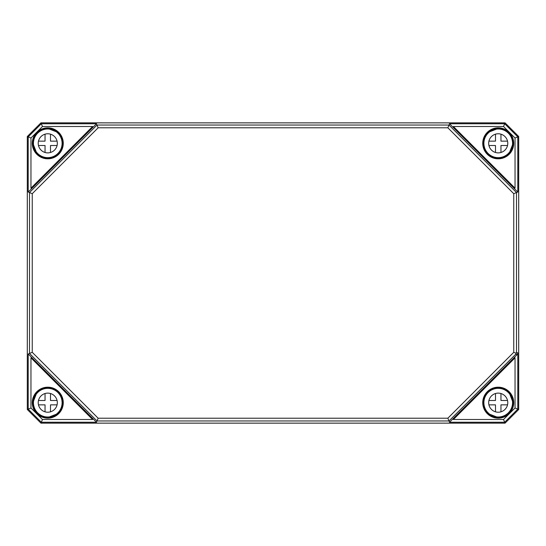 <?xml version="1.0" encoding="UTF-8"?>
<svg xmlns="http://www.w3.org/2000/svg" width="546" height="546" viewBox="0 0 546 546"><rect width="100%" height="100%" fill="white"/><g stroke="black" fill="none" stroke-linecap="round" stroke-linejoin="round"><path stroke-width="0.82" d="M505.043 122.864L518.686 136.507L518.7 409.5L505.05 423.15L40.95 423.15L27.3 409.5L27.314 136.507L40.957 122.864L505.043 122.864L40.95 122.85L27.3 136.5L27.3 409.5L40.95 423.15L505.05 423.15L518.7 409.5L518.7 136.5L505.05 122.85L504.675 123.758L449.529 123.758L514.223 188.493L515.042 188.152L453.398 126.508L453.057 127.327M514.223 188.493L517.792 192.021L516.509 192.554L448.996 125.041L97.004 125.041L29.491 192.554L29.491 353.446L97.004 420.959L448.996 420.959L515.711 354.245L516.987 354.777L453.057 418.673L453.398 419.492L515.042 357.848L514.223 357.507M449.529 123.758L447.857 127.798L513.752 193.694L516.509 192.554L516.509 352.32L515.711 354.245M92.943 127.327L92.602 126.508L30.958 188.152L31.777 188.493L96.471 123.758L98.144 127.798L447.857 127.798M27.314 136.507L28.208 136.875L28.208 192.021L31.777 188.493M28.208 192.021L32.248 193.694L98.144 127.798M31.777 357.507L30.958 357.848L92.602 419.492L92.943 418.673L28.208 353.979L32.248 352.307L32.248 193.694M92.602 419.492L42.465 419.492L41.325 422.242L96.471 422.242L92.943 418.673M96.471 422.242L98.144 418.202L32.248 352.307M453.057 418.673L449.529 422.242L447.857 418.202L98.144 418.202M518.686 409.493L517.792 409.125L517.792 352.853L516.987 354.777M513.752 193.694L513.752 352.307L516.298 353.364M513.752 352.307L447.857 418.202M27.314 409.493L28.208 409.125L41.325 422.242L40.957 423.136M28.208 353.979L28.208 409.125L30.958 407.985L30.958 357.848M40.957 122.864L41.325 123.758L28.208 136.875L30.958 138.015L42.465 126.508L41.325 123.758L96.471 123.758M42.465 419.492L30.958 407.985M505.043 423.136L504.675 422.242L517.792 409.125L515.042 407.985L503.535 419.492L504.675 422.242L449.529 422.242M30.958 188.152L30.958 138.015M42.465 126.508L92.602 126.508M453.398 126.508L503.535 126.508L504.675 123.758L517.792 136.875L515.042 138.015L515.042 188.152M503.535 126.508L515.042 138.015M517.792 192.021L517.792 136.875L518.686 136.507M515.042 357.848L515.042 407.985M503.535 419.492L453.398 419.492M36.343 152.361L37.469 153.631A14.578 14.578 0 0 0 58.081 153.631A14.578 14.578 0 0 0 58.081 133.019L56.688 131.927A14.469 14.469 0 0 0 48.915 128.897L48.13 128.754A14.578 14.578 0 0 0 33.204 143.68L33.347 144.465A14.469 14.469 0 0 0 36.377 152.238L36.343 152.361M56.757 132.009L57.89 133.21M48.123 129.027L48.703 128.979M37.66 153.44L36.459 152.307M33.429 144.253L33.477 143.673M508.34 153.44L509.623 152.238A14.469 14.469 0 0 0 512.653 144.465L512.796 143.68A14.578 14.578 0 0 0 497.87 128.754L497.085 128.897A14.469 14.469 0 0 0 489.312 131.927L487.919 133.019A14.578 14.578 0 0 0 487.919 153.631A14.578 14.578 0 0 0 508.531 153.631L508.36 153.46M497.297 128.979L497.877 129.027M512.523 143.673L512.571 144.253M488.11 133.21L489.243 132.009M508.531 153.631L509.541 152.307M509.671 393.652L508.531 392.369A14.578 14.578 0 0 0 487.919 392.369A14.578 14.578 0 0 0 487.919 412.981L489.312 414.073A14.469 14.469 0 0 0 497.085 417.103L497.87 417.246A14.578 14.578 0 0 0 512.796 402.32L512.653 401.535A14.469 14.469 0 0 0 509.623 393.762L509.671 393.652M508.34 392.56L509.541 393.693M489.243 413.991L488.11 412.79M512.571 401.747L512.523 402.327M497.877 416.973L497.297 417.021M56.811 414.107L58.081 412.981A14.578 14.578 0 0 0 58.081 392.369A14.578 14.578 0 0 0 37.469 392.369L36.377 393.762A14.469 14.469 0 0 0 33.347 401.535L33.204 402.32A14.578 14.578 0 0 0 48.13 417.246L48.915 417.103A14.469 14.469 0 0 0 56.688 414.073L56.811 414.107M57.89 412.79L56.757 413.991M36.459 393.693L37.66 392.567M48.703 417.021L48.123 416.973M33.477 402.327L33.429 401.747M507.527 145.509L500.955 145.509L500.955 152.484M500.955 134.166L500.955 141.141L507.527 141.141M488.923 141.141L495.495 141.141L495.495 134.166M495.495 152.484L495.495 145.509L488.923 145.509M512.558 143.325A14.332 14.332 0 0 1 491.059 155.74A14.332 14.332 0 0 1 491.059 130.91A14.332 14.332 0 0 1 512.558 143.325M507.78 143.325A9.555 9.555 0 0 1 493.447 151.597A9.555 9.555 0 0 1 493.447 135.053A9.555 9.555 0 0 1 507.78 143.325M57.077 145.509L50.505 145.509L50.505 152.484M50.505 134.166L50.505 141.141L57.077 141.141M38.473 141.141L45.045 141.141L45.045 134.166M45.045 152.484L45.045 145.509L38.473 145.509M62.108 143.325A14.332 14.332 0 0 1 40.609 155.74A14.332 14.332 0 0 1 40.609 130.91A14.332 14.332 0 0 1 62.108 143.325M57.33 143.325A9.555 9.555 0 0 1 42.998 151.597A9.555 9.555 0 0 1 42.998 135.053A9.555 9.555 0 0 1 57.33 143.325M507.527 404.859L500.955 404.859L500.955 411.834M500.955 393.516L500.955 400.491L507.527 400.491M488.923 400.491L495.495 400.491L495.495 393.516M495.495 411.834L495.495 404.859L488.923 404.859M512.558 402.675A14.332 14.332 0 0 1 491.059 415.09A14.332 14.332 0 0 1 491.059 390.26A14.332 14.332 0 0 1 512.558 402.675M507.78 402.675A9.555 9.555 0 0 1 493.447 410.947A9.555 9.555 0 0 1 493.447 394.403A9.555 9.555 0 0 1 507.78 402.675M57.077 404.859L50.505 404.859L50.505 411.834M50.505 393.516L50.505 400.491L57.077 400.491M38.473 400.491L45.045 400.491L45.045 393.516M45.045 411.834L45.045 404.859L38.473 404.859M62.108 402.675A14.332 14.332 0 0 1 40.609 415.09A14.332 14.332 0 0 1 40.609 390.26A14.332 14.332 0 0 1 62.108 402.675M57.33 402.675A9.555 9.555 0 0 1 42.998 410.947A9.555 9.555 0 0 1 42.998 394.403A9.555 9.555 0 0 1 57.33 402.675M497.14 128.904A14.462 14.462 0 0 0 489.264 131.968M509.582 152.286A14.462 14.462 0 0 0 512.646 144.41M512.646 401.59A14.462 14.462 0 0 0 509.582 393.714M489.264 414.032A14.462 14.462 0 0 0 497.14 417.096M36.418 393.714A14.462 14.462 0 0 0 33.354 401.59M48.86 417.096A14.462 14.462 0 0 0 56.736 414.032M517.792 352.853L516.509 352.32M32.289 143.325A15.486 15.486 0 0 0 47.775 158.811A15.486 15.486 0 0 0 63.261 143.325A15.486 15.486 0 0 0 47.775 127.839A15.486 15.486 0 0 0 32.289 143.325M32.289 402.675A15.486 15.486 0 0 0 47.775 418.161A15.486 15.486 0 0 0 63.261 402.675A15.486 15.486 0 0 0 47.775 387.189A15.486 15.486 0 0 0 32.289 402.675M513.711 143.325A15.486 15.486 0 0 0 498.225 127.839A15.486 15.486 0 0 0 482.739 143.325A15.486 15.486 0 0 0 498.225 158.811A15.486 15.486 0 0 0 513.711 143.325M47.775 158.538A15.213 15.213 0 0 1 32.562 143.325A15.213 15.213 0 0 1 48.847 128.153A15.213 15.213 0 0 1 62.974 143.857A15.213 15.213 0 0 1 47.775 158.538M513.711 402.675A15.486 15.486 0 0 0 498.225 387.189A15.486 15.486 0 0 0 482.739 402.675A15.486 15.486 0 0 0 498.225 418.161A15.486 15.486 0 0 0 513.711 402.675M57.153 132.487L56.77 131.859M48.881 128.795L48.526 129.013M36.309 152.32L36.937 152.703M33.463 144.076L33.245 144.431M497.474 129.013L497.119 128.795M512.755 144.431L512.537 144.076M489.23 131.859L488.847 132.487M509.063 152.703L509.691 152.32M497.153 128.153A15.213 15.213 0 0 1 513.438 143.325A15.213 15.213 0 0 1 498.225 158.538A15.213 15.213 0 0 1 483.026 143.857A15.213 15.213 0 0 1 497.153 128.153M498.225 417.888A15.213 15.213 0 0 1 484.541 396.034A15.213 15.213 0 0 1 513.438 402.675A15.213 15.213 0 0 1 498.225 417.888M509.691 393.68L509.063 393.297M488.847 413.513L489.23 414.141M512.537 401.924L512.755 401.569M497.119 417.205L497.474 416.987M47.775 417.888A15.213 15.213 0 0 1 32.562 402.675A15.213 15.213 0 0 1 47.42 387.469A15.213 15.213 0 0 1 62.967 401.965A15.213 15.213 0 0 1 47.775 417.888M56.77 414.141L57.153 413.513M36.937 393.297L36.309 393.68M48.526 416.987L48.881 417.205M33.245 401.569L33.463 401.924M36.377 152.238L33.347 144.465M48.915 128.897L56.688 131.927M489.312 131.927L497.085 128.897M512.653 144.465L509.623 152.238M497.085 417.103L489.312 414.073M509.623 393.762L512.653 401.535M33.347 401.535L36.377 393.762M56.688 414.073L48.915 417.103"/></g></svg>
